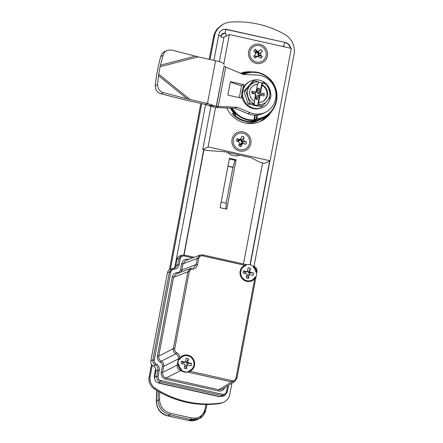 <?xml version="1.0" encoding="UTF-8"?>
<svg xmlns="http://www.w3.org/2000/svg" width="443" height="443" viewBox="0 0 443 443"><rect width="100%" height="100%" fill="white"/><g stroke="black" fill="none" stroke-linecap="round" stroke-linejoin="round"><path stroke-width="0.66" d="M205.319 104.515L207.468 103.457L187.184 98.861L163.257 92.642L160.909 93.8L187.954 100.627L207.136 104.792M160.909 93.8C157.115 92.415 155.222 89.724 155.227 85.726L156.534 75.194L159.236 62.103L160.748 56.516L163.096 55.353L160.084 66.727L198.171 56.865L215.536 60.757L207.468 103.457L216.239 106.431L224.108 66.184M160.748 56.516C161.407 54.251 162.725 52.606 164.691 51.582L167.039 50.419L171.325 49.943L198.171 56.865M163.096 55.353C163.76 53.094 165.073 51.449 167.039 50.419M163.257 92.642C159.463 91.258 157.57 88.567 157.575 84.569L158.467 75.62L160.084 66.727M206.826 105.052L218.299 106.47L216.151 107.527C212.347 106.802 209.689 106.027 208.166 105.207M224.158 64.534C223.781 63.006 220.913 61.749 215.536 60.757M225.747 67.081L243.34 74.452L257.101 75.028A19.691 19.021 -116.2 0 1 275.491 90.654A19.691 19.021 -116.2 0 1 265.545 112.234A19.691 19.021 -116.2 0 1 249.99 112.644L237.143 107.261L218.299 106.47L225.747 67.081L224.064 66.101L216.505 106.098M241.585 85.665L243.728 84.607L230.449 81.634A17.377 2.763 -169.3 0 0 241.585 85.665L239.314 97.676M241.956 93.988L241.18 98.091L227.901 95.118L230.449 81.634M242.869 89.159L243.728 84.607M265.545 112.234L263.391 113.297A19.691 19.021 -116.2 0 1 247.842 113.701L234.989 108.319L216.151 107.527M234.989 108.319L237.143 107.261M156.811 390.455L156.534 400.954A6.95 2.536 -178.5 0 0 156.324 401.552L156.324 401.552C156.999 409.404 160.754 414.172 167.576 415.85L190.551 420.85L193.652 420.734L196.919 419.781M205.541 410.794L199.361 418.591C203.691 416.808 205.823 410.938 205.591 410.694A1.157 0.521 13.2 0 1 205.541 410.794M159.668 392.121L159.563 399.852A1.157 0.471 -179.2 0 0 158.123 400.173L156.534 400.954C156.711 408.568 160.471 413.518 167.819 415.811L188.829 420.518L197.44 419.543L199.356 418.596L190.85 419.521L169.841 414.814C162.398 412.45 158.494 407.571 158.123 400.173L158.245 391.307M159.563 399.852C160.039 406.702 163.644 411.165 170.372 413.241L191.382 417.948C198.242 418.912 202.706 416.259 204.782 409.98A1.157 0.521 13.2 0 1 205.591 410.694L207.047 404.481M257.178 90.283L257.765 90.411L259.393 88.484L259.033 92.797L259.936 93.24L261.857 83.062L258.369 82.282M261.857 83.062L262.904 82.548L266.869 83.589L271.133 96.253L262.621 106.06L258.734 104.781A11.584 11.186 63.8 0 0 267.118 101.037A11.584 11.186 63.8 0 0 269.244 89.802A11.584 11.186 63.8 0 0 262.893 82.758L262.904 82.548M254.094 80.726L258.468 81.767A11.584 11.186 63.8 0 0 250.079 85.51L254.094 80.726L252.455 81.534L243.943 91.341L248.207 104.005L249.846 103.197L245.583 90.533L243.943 91.341M245.583 90.533L250.079 85.51A11.584 11.186 63.8 0 0 247.958 96.746A11.584 11.186 63.8 0 0 254.304 103.789L254.742 101.48A9.264 8.949 -116.2 0 1 249.586 93.157A9.264 8.949 -116.2 0 1 254.504 84.962A9.264 8.949 -116.2 0 1 258.031 84.076L257.494 84.342A9.264 8.949 63.8 0 0 254.238 85.1M262.621 106.06L260.982 106.868L248.207 104.005M265.507 83.212A14.481 13.988 63.8 0 0 252.1 80.488A14.481 13.988 63.8 0 0 250.317 81.213L249.509 81.612A14.481 13.988 63.8 0 0 249.343 81.695L247.249 83.018A14.481 13.988 63.8 0 0 246.895 83.301L245.129 85.045A14.481 13.988 63.8 0 0 244.841 85.399L243.484 87.487A14.481 13.988 63.8 0 0 243.273 87.897L242.376 90.245A14.481 13.988 63.8 0 0 242.255 90.693L241.861 93.191A14.481 13.988 63.8 0 0 241.839 93.656L241.961 96.197A14.481 13.988 63.8 0 0 242.033 96.657L242.67 99.132A14.481 13.988 63.8 0 0 242.836 99.575L243.96 101.873A14.481 13.988 63.8 0 0 244.209 102.272L245.771 104.293A14.481 13.988 63.8 0 0 246.092 104.631L248.025 106.292A14.481 13.988 63.8 0 0 248.407 106.558L250.622 107.776A14.481 13.988 63.8 0 0 251.048 107.959L253.451 108.69A14.481 13.988 63.8 0 0 253.905 108.773L256.392 108.984A14.481 13.988 63.8 0 0 256.846 108.972L259.305 108.651A14.481 13.988 63.8 0 0 259.748 108.541L262.073 107.699A14.481 13.988 63.8 0 0 262.311 107.588L263.12 107.189A14.481 13.988 63.8 0 0 270.618 96.884M254.299 101.242L255.639 94.137L251.735 93.146L252.106 91.18L256.054 91.945L257.494 84.342M258.657 105.019L257.616 105.534L253.186 104.542L254.304 103.789M256.054 91.945L255.511 92.249L256.497 92.233L257.732 88.113L259.393 88.484M256.497 92.233L255.556 92.964L252.571 92.88L252.106 91.18M257.616 105.534L259.537 95.356L258.546 95.378L257.311 99.498L255.655 99.127L256.01 94.808L255.113 94.365M262.428 101.713A9.264 8.949 63.8 0 0 267.068 93.501A9.264 8.949 63.8 0 0 261.918 85.333L260.484 92.936L259.936 93.24M261.918 85.333L262.455 85.067L262.893 82.758M260.484 92.936L264.388 93.933L264.017 95.898L260.069 95.134L258.629 102.737L259.166 102.471L258.734 104.781M262.455 85.067A9.264 8.949 -116.2 0 1 267.611 93.39A9.264 8.949 -116.2 0 1 262.693 101.585A9.264 8.949 -116.2 0 1 259.166 102.471M259.537 95.356L260.069 95.134M258.546 95.378L257.344 95.705L256.237 98.501L255.744 98.39M254.232 104.027L249.846 103.197M257.311 99.498L256.237 98.501M252.482 93.34L252.571 92.88M264.388 93.933L260.539 94.664L260.434 95.201M260.539 94.664L257.765 93.456L257.765 90.411M250.317 81.213A14.481 13.988 63.8 0 0 244.171 100.384A14.481 13.988 63.8 0 0 263.12 107.189M270.795 94.963A14.481 13.988 63.8 0 0 267.616 85.405M258.468 81.767L258.031 84.076M259.033 92.797L257.765 93.456M240.593 144.462L240.82 143.742A3.201 3.095 63.8 0 0 239.907 144.49A2.387 2.304 63.8 0 0 240.593 144.462L241.047 146.622A5.211 5.034 63.8 0 1 238.838 145.836L239.298 144.368A2.315 2.237 63.8 0 0 237.841 141.433L236.39 140.924A5.211 5.034 63.8 0 1 237.099 138.687L238.539 140.337A2.387 2.304 63.8 0 0 238.101 140.868L237.908 140.63L237.592 141.627M241.656 141.439L245.051 141.505L246.502 142.02L241.656 141.439A3.201 3.095 63.8 0 0 242.415 142.397A2.387 2.304 63.8 0 0 242.371 141.694M238.993 144.44L239.979 144.795L239.907 144.49M240.82 143.742C241.263 143.72 241.496 144.185 241.513 145.154L241.047 146.622M241.817 140.586A2.387 2.304 63.8 0 0 241.285 140.126A3.201 3.095 63.8 0 0 241.59 141.306L244.054 137.108A5.211 5.034 63.8 0 0 241.845 136.322L241.38 137.79A2.315 2.237 63.8 0 1 241.219 138.166L241.208 138.188M237.747 141.118A3.345 3.228 63.8 0 0 240.316 139.805L240.926 140.021A3.345 3.228 63.8 0 0 242.282 142.746L242.088 143.36L242.692 143.438L243.008 142.441L242.415 142.397M242.282 142.746L243.008 142.441M238.101 140.868A3.201 3.095 63.8 0 0 239.253 140.586L238.539 140.337M237.099 138.687L238.55 139.202C239.303 139.794 239.541 140.254 239.253 140.586M241.285 140.126L241.607 139.628L240.621 139.279L240.294 139.778A2.387 2.304 63.8 0 0 240.062 139.761M244.054 137.108L243.589 138.57L241.59 141.306M240.926 140.021L241.607 139.628M243.589 138.57A2.315 2.237 63.8 0 0 245.051 141.505M240.316 139.805L240.621 139.279M241.38 137.79L239.381 140.525A3.201 3.095 63.8 0 0 240.294 139.778M242.088 143.36A3.345 3.228 63.8 0 0 239.486 144.623M238.938 149.396A8.456 8.168 -116.2 0 1 233.251 141.921A8.456 8.168 -116.2 0 1 237.708 133.886A8.456 8.168 -116.2 0 1 248.772 137.862A8.456 8.168 -116.2 0 1 245.184 149.053A8.456 8.168 -116.2 0 1 238.938 149.396M241.513 145.154A2.315 2.237 63.8 0 1 244.342 143.742L245.793 144.257A5.211 5.034 63.8 0 0 246.502 142.02M238.55 139.202A2.315 2.237 63.8 0 0 241.219 138.166M244.342 143.742L240.948 143.676A3.201 3.095 63.8 0 1 242.099 143.399L242.692 143.438M258.917 53.991L262.378 51.327L258.917 53.991A2.387 2.304 63.8 0 0 258.657 53.332L259.155 52.95L258.441 52.163L257.942 52.545A2.387 2.304 63.8 0 0 257.455 52.28M262.378 51.327A5.211 5.034 63.8 0 0 260.772 49.566L256.774 52.745A3.201 3.095 63.8 0 0 257.942 52.545M256.552 56.233C256.896 56.139 256.824 56.411 256.342 57.042L255.24 58.083L256.552 56.233A3.201 3.095 63.8 0 0 255.384 56.433A2.387 2.304 63.8 0 0 256.01 56.743M255.223 52.662A3.345 3.228 63.8 0 0 257.97 52.7L258.441 52.163M257.97 52.7L258.413 53.182L259.155 52.95M258.889 55.22L258.374 54.65A3.201 3.095 63.8 0 0 258.601 55.846A2.387 2.304 63.8 0 0 258.889 55.22L262.256 56.77L261.204 55.619L258.374 54.65M255.434 49.289L256.486 50.447C256.929 51.538 256.979 52.302 256.63 52.739L256.109 52.169L255.434 49.289A5.211 5.034 63.8 0 0 253.756 50.884L254.808 52.036A2.315 2.237 63.8 0 1 255.168 54.716L255.085 54.866M256.109 52.169A2.387 2.304 63.8 0 0 255.473 52.418L255.384 52.008L255.046 52.34M255.24 58.083A5.211 5.034 63.8 0 1 253.634 56.327L254.736 55.286C255.218 54.655 255.29 54.384 254.946 54.472C255.29 54.384 255.218 54.655 254.736 55.286A2.315 2.237 63.8 0 0 255.168 54.716M254.564 55.447A2.387 2.304 63.8 0 0 254.664 55.646A3.201 3.095 63.8 0 0 254.83 55.192M254.625 55.74L255.384 56.433M255.007 52.545L255.384 52.008M257.095 56.294A3.201 3.095 63.8 0 0 256.696 56.239L258.203 56.477A2.315 2.237 63.8 0 0 256.342 57.042M255.473 52.418A3.201 3.095 63.8 0 0 256.63 52.739M256.486 50.447A2.315 2.237 63.8 0 0 259.676 50.607M258.657 53.332A3.201 3.095 63.8 0 0 258.374 54.506M258.413 53.182A3.345 3.228 63.8 0 0 258.347 56.206L259.083 56.067L258.601 55.846M261.276 52.368A2.315 2.237 63.8 0 0 261.204 55.619M258.203 56.477A2.315 2.237 63.8 0 1 259.526 57.208L260.578 58.36A5.211 5.034 63.8 0 0 262.256 56.77M258.335 56.776L259.083 56.067M263.95 48.193A8.456 8.168 -116.2 0 1 261.747 61.411A8.456 8.168 -116.2 0 1 250.683 57.435A8.456 8.168 -116.2 0 1 254.265 46.244A8.456 8.168 -116.2 0 1 263.95 48.193M256.973 56.272L256.779 56.239A3.345 3.228 63.8 0 0 255.085 56.416M181.165 363.498L184.986 364.356L184.255 368.238A5.327 5.144 63.8 0 0 186.531 368.748L187.267 364.866L191.088 365.724A5.327 5.144 63.8 0 0 191.526 363.41L187.705 362.551L188.436 358.669A5.327 5.144 63.8 0 0 186.16 358.16L185.423 362.042L181.602 361.183A5.327 5.144 63.8 0 0 181.165 363.498M184.57 366.549A2.503 2.42 63.8 0 0 185.739 366.505L185.922 365.53L187.267 364.866M181.602 361.183L183.12 362.49L184.078 362.706L185.423 362.042M187.915 355.136A8.572 8.279 -116.2 0 1 194.599 362.49A8.572 8.279 -116.2 0 1 190.136 371.14A8.572 8.279 -116.2 0 1 178.922 367.114A8.572 8.279 -116.2 0 1 182.555 355.768A8.572 8.279 -116.2 0 1 187.915 355.136M187.594 372.081A8.572 8.279 -116.2 0 1 181.143 370.641M187.339 364.882A2.503 2.42 63.8 0 0 187.323 363.432L186.359 363.216L186.542 362.236L188.436 358.669M186.542 362.236A2.503 2.42 63.8 0 0 185.49 361.693M186.359 363.216L187.705 362.551M187.323 363.432L191.526 363.41M183.12 362.49A2.503 2.42 63.8 0 0 182.577 363.814M185.739 366.505L186.531 368.748M253.512 273.026L249.691 272.168L250.428 268.286A5.327 5.144 63.8 0 0 248.146 267.777L247.415 271.659L243.595 270.8A5.327 5.144 63.8 0 0 243.157 273.115L246.978 273.973L246.242 277.855A5.327 5.144 63.8 0 0 248.523 278.365L249.254 274.483L253.075 275.341A5.327 5.144 63.8 0 0 253.512 273.026L248.346 272.833L249.691 272.168M248.346 272.833L250.428 268.286M249.326 274.499A2.503 2.42 63.8 0 0 249.309 273.049M246.563 276.166A2.503 2.42 63.8 0 0 247.726 276.122L248.523 278.365M248.534 271.852A2.503 2.42 63.8 0 0 247.476 271.31M247.726 276.122L247.908 275.147L249.254 274.483M247.415 271.659L246.07 272.323L245.106 272.107A2.503 2.42 63.8 0 0 244.564 273.431M249.907 264.753A8.572 8.279 -116.2 0 1 256.586 272.107A8.572 8.279 -116.2 0 1 252.122 280.757A8.572 8.279 -116.2 0 1 240.909 276.731A8.572 8.279 -116.2 0 1 244.542 265.385A8.572 8.279 -116.2 0 1 249.907 264.753M245.106 272.107L243.595 270.8M182.649 370.979L180.766 370.558C178.13 369.689 176.94 367.862 177.189 365.076L178.352 358.896C178.634 356.648 177.804 354.948 175.854 353.802C173.905 352.65 173.069 350.95 173.351 348.707L187.832 271.786L190.584 268.458L176.342 273.89L173.601 277.218L172.227 277.102C172.92 274.378 174.647 272.871 177.399 272.589C179.055 272.417 180.091 271.515 180.506 269.881L181.669 263.696L183.042 263.818L181.874 269.997L180.783 272.196M192.018 268.17L190.584 268.458L191.996 268.17L192.306 269.194C190.656 269.361 189.621 270.263 189.205 271.902L174.719 348.824C174.514 350.507 175.14 351.781 176.596 352.645C179.027 354.084 180.068 356.205 179.72 359.013L179.631 359.506A7.874 7.609 -116.2 0 1 193.995 363.194A7.874 7.609 -116.2 0 1 188.685 370.968L232.077 380.659L231.606 381.91L187.024 371.954M181.48 369.357A7.874 7.609 -116.2 0 1 178.745 364.207L178.557 365.193C178.374 367.28 179.265 368.654 181.242 369.307L181.48 369.357M189.205 271.902L187.832 271.786L173.601 277.218L158.744 356.106C158.461 358.354 159.292 360.048 161.246 361.2C163.19 362.352 164.026 364.046 163.744 366.295L162.581 372.474C162.326 375.265 163.522 377.093 166.164 377.957L218.931 389.74L222.181 389.209L234.862 381.368L231.606 381.91L218.931 389.74L218.454 390.992L165.688 379.214C162.398 378.123 160.903 375.836 161.213 372.358L162.376 366.173C162.581 364.495 161.961 363.221 160.499 362.357C158.068 360.912 157.027 358.791 157.376 355.989L172.227 277.102M232.077 380.659C234.131 380.902 235.449 380.028 236.03 378.029L255.052 277.019A7.874 7.609 -116.2 0 1 242.426 277.883A7.874 7.609 -116.2 0 1 245.992 265.556L202.601 255.866C200.552 255.622 199.234 256.497 198.647 258.496L197.484 264.681C196.786 267.406 195.064 268.912 192.306 269.194M154.269 360.021C154.059 361.704 154.685 362.978 156.146 363.841C158.577 365.281 159.618 367.402 159.27 370.204L157.902 370.088L155.853 371.129L154.685 377.309L156.733 376.273L157.902 370.088C158.184 367.845 157.348 366.145 155.399 364.993C153.455 363.847 152.619 362.147 152.901 359.904L169.459 271.947L172.211 268.619L173.623 268.331L173.933 269.355C172.283 269.527 171.247 270.429 170.832 272.068L154.269 360.021L152.901 359.904L150.853 360.94L167.465 272.711C167.814 271.11 168.728 270.003 170.212 269.383L174.996 268.054L177.737 264.726L179.11 264.842C178.413 267.572 176.691 269.073 173.933 269.355M236.03 378.029L236.9 378.372L234.862 381.368M200.026 255.052L185.778 260.49L183.042 263.818L197.273 258.38L200.026 255.052L202.584 254.869L202.601 255.866M253.202 267.168A7.874 7.609 -116.2 0 1 255.938 272.318L256.12 271.332C256.309 269.244 255.412 267.871 253.435 267.218L253.202 267.168M193.364 267.888L196.111 264.565L197.484 264.681M173.949 268.308L175.738 265.49L177.737 264.726L178.9 258.546L181.652 255.218L184.21 255.035L184.227 256.032C182.173 255.788 180.855 256.663 180.273 258.662L179.11 264.842M160.792 380.498L222.491 394.276C224.54 394.525 225.858 393.644 226.445 391.651L227.314 391.994L225.304 394.968L222.015 395.533L160.316 381.755C157.68 380.886 156.49 379.058 156.733 376.273L158.107 376.389C157.924 378.477 158.815 379.85 160.792 380.498L160.316 381.755L158.267 382.791L220.237 396.629A6.95 6.711 -116.2 0 1 218.46 396.474L159.818 383.339A6.95 6.711 -116.2 0 1 158.289 382.796M225.271 394.99L223.494 396.092L220.237 396.629L222.015 395.533L222.491 394.276M173.645 268.336L174.991 268.054M155.853 371.129C156.13 368.886 155.294 367.186 153.35 366.034C151.406 364.882 150.57 363.182 150.853 360.94M180.273 258.662L178.9 258.546L176.907 259.31C177.255 257.71 178.175 256.597 179.653 255.982L181.652 255.218M158.267 382.791C155.637 381.921 154.441 380.094 154.685 377.309M176.907 259.31L175.738 265.49M255.378 115.197L254.531 119.671L253.928 119.898L254.819 115.191M257.942 120.103L258.994 119.582A23.977 23.158 63.8 0 0 261.78 118.436L264.255 117.218C275.275 112.129 280.242 97.394 274.743 86.108C269.615 74.086 254.232 68.305 243.052 74.208L242.919 74.274A23.977 23.158 -116.2 0 1 243.052 74.208A23.977 23.158 -116.2 0 1 274.422 85.471A23.977 23.158 -116.2 0 1 264.255 117.218A23.977 23.158 -116.2 0 1 256.702 119.405L255.035 120.225L253.861 120.413L253.928 119.898A23.512 22.709 63.8 0 1 232.359 108.208M235.848 116.271L234.541 114.853L234.674 114.222L235.277 113.923M230.914 108.147A23.977 23.158 63.8 0 0 235.781 114.383L235.637 113.785L235.781 114.383L234.646 114.947L235.886 116.287A23.977 23.158 63.8 0 0 255.871 120.762L257.859 120.147M255.738 120.346L255.871 120.762C248.606 122.373 241.933 120.878 235.848 116.276M235.975 115.916L235.886 116.287M219.351 61.677L223.986 37.179L229.363 34.526L223.848 63.698M210.923 106.292L202.75 149.54L207.18 150.531L224.374 151.689L250.926 157.636L260.285 162.431L264.715 163.423L270.092 160.77L291.322 48.403L229.363 34.526M240.903 73.427A26.059 25.173 -116.2 0 1 247.576 72.552M268.32 114.637A26.059 25.173 -116.2 0 1 260.434 121.404M202.75 149.54L208.127 146.893L270.092 160.77M226.766 107.976A26.059 25.173 63.8 0 0 244.951 122.932A26.059 25.173 63.8 0 0 261.248 121.022A26.059 25.173 63.8 0 0 271.437 111.619M251.868 71.921A26.059 25.173 63.8 0 0 240.532 73.272M215.586 107.422L208.127 146.893M256.204 63.377A9.846 9.508 63.8 0 0 267.051 50.873A9.846 9.508 63.8 0 0 250.766 47.224A9.846 9.508 63.8 0 0 256.204 63.377M239.641 151.024A9.846 9.508 63.8 0 0 250.494 138.521A9.846 9.508 63.8 0 0 234.203 134.871A9.846 9.508 63.8 0 0 239.641 151.024M236.091 159.74L229.452 158.251L220.11 207.689L226.75 209.179L236.091 159.74L235.011 160.266L232.935 167.41L226.174 203.182M233.201 167.277L227.968 166.103M227.935 166.286L232.935 167.41M265.385 116.62A24.326 23.496 -116.2 0 1 261.824 118.802A24.326 23.496 -116.2 0 1 261.276 119.062L260.7 118.934M259.249 119.499L260.035 119.676L261.276 119.062M260.035 119.676L257.915 120.562A24.326 23.496 -116.2 0 1 233.616 115.119L232.453 113.497L234.995 114.067M234.43 113.054L233.688 112.887L232.453 113.497M233.688 112.887A24.326 23.496 -116.2 0 1 230.382 108.125M221.173 202.058L226.406 203.232L225.758 208.958M253.994 266.393L294.052 54.384A18.534 17.903 63.8 0 0 284.733 34.36A98.451 95.095 63.8 0 0 230.21 22.15A18.534 17.903 63.8 0 0 223.898 23.883A18.534 17.903 63.8 0 0 214.39 36.542L213.504 36.963C213.41 35.673 216.383 29.227 217.535 28.54L222.995 24.326L216.799 29.487L213.526 36.968L209.174 59.329M213.919 60.392L218.787 34.643A6.95 6.711 -116.2 0 1 226.7 29.388L285.342 42.522A6.95 6.711 -116.2 0 1 290.724 48.27M149.169 377.021L149.158 376.938C148.466 381.174 149.679 384.762 152.802 387.703L154.463 388.954A98.451 95.095 63.8 0 0 219.667 403.556L221.572 403.119A1.157 0.471 71.7 0 1 221.55 403.124M152.276 365.276L150.188 376.317A11.584 11.186 63.8 0 0 155.427 388.478A98.451 95.095 63.8 0 0 220.631 403.086A11.584 11.186 63.8 0 0 223.909 402.072A11.584 11.186 63.8 0 0 229.851 394.165L231.927 383.184M262.583 162.946L243.489 264.006M214.39 36.542L210.048 59.528M201.698 103.706L170.411 269.305M257.915 120.562L257.139 120.391M235.05 115.44L233.616 115.119M239.813 155.144A11.584 11.186 -116.2 0 1 227.691 152.431M184.066 255.007L203.946 149.812M269.898 160.864L250.251 264.842M154.613 378.377A6.95 6.711 -116.2 0 1 154.452 375.11L155.665 368.698M174.78 267.544L205.569 104.581M151.534 364.384L149.158 376.938M229.313 158.993L235.011 160.266M160.438 65.176L195.252 56.161M187.184 98.861L158.467 75.62M190.102 99.564L158.683 74.136M157.575 84.569L155.227 85.726M247.842 113.701L249.99 112.644M188.585 420.557A6.95 1.418 102.6 0 0 188.829 420.518L190.85 419.521L191.382 417.948M170.372 413.241L169.841 414.814L167.819 415.811A6.95 1.418 102.6 0 1 167.576 415.85M204.782 409.98L206.067 404.481M180.506 269.881L181.874 269.997L196.111 264.565L197.273 258.38L198.647 258.496M179.177 358.913L178.352 358.896L163.744 366.295L162.376 366.173M161.213 372.358L162.581 372.474L177.189 365.076L178.219 365.126M181.093 369.916L180.766 370.558L166.164 377.957L165.688 379.214M252.981 266.138L253.512 266.542M256.962 271.709L256.464 271.421M177.554 273.431L177.399 272.589M176.596 352.645L175.854 353.802L161.246 361.2L160.499 362.357M170.832 272.068L169.459 271.947L167.465 272.711M181.669 263.696C182.643 260.368 184.842 258.906 188.258 259.316L188.22 259.559M156.146 363.841L155.399 364.993L153.35 366.034M188.258 259.316L188.635 259.399M226.445 391.651L227.525 385.903M202.617 254.891L246.568 264.704M184.238 255.052L194.195 257.278M174.719 348.824L173.351 348.707L158.744 356.106L157.376 355.989M224.762 387.608C223.494 390.3 221.389 391.429 218.454 390.992M192.572 257.898L184.227 256.032M159.27 370.204L158.107 376.389M255.035 120.225A0.465 0.449 -116.2 0 1 254.531 119.671L256.198 118.846L256.907 115.119M256.702 119.405L256.752 118.896L256.198 118.846A0.465 0.449 -116.2 0 0 256.702 119.405M257.477 115.058L256.752 118.896A23.512 22.709 63.8 0 0 275.635 89.464A23.512 22.709 63.8 0 0 243.589 74.463M253.861 120.413A23.977 23.158 -116.2 0 1 231.689 108.181M244.785 122.894A24.326 23.496 63.8 0 0 257.892 120.74L261.824 118.802M284.827 46.952A3.478 3.356 63.8 0 0 283.625 46.421L282.518 46.177A4.635 4.474 -116.2 0 1 283.924 46.748M225.936 36.215A3.478 0.709 102.6 0 1 226.091 33.535L224.983 33.286A3.478 0.709 102.6 0 1 226.428 29.52L285.342 42.522M283.625 46.421A3.478 0.709 102.6 0 1 285.07 42.655A6.95 6.711 -116.2 0 1 290.42 48.204M224.983 33.286A3.478 3.356 63.8 0 0 221.029 35.916A3.478 0.554 10.7 0 1 218.687 35.158M222.22 29.963A6.95 6.711 -116.2 0 1 226.428 29.52L226.7 29.388M269.626 160.997L250.018 264.781M209.146 59.323L213.526 36.968M221.589 403.113A1.157 0.471 71.7 0 1 221.572 403.119L219.645 403.567A1.157 0.288 82 0 1 219.623 403.567M155.427 388.478L154.413 388.96L152.802 387.703M154.402 388.915L154.413 388.96C174.664 401.712 196.404 406.585 219.645 403.567A1.157 0.288 82 0 0 219.667 403.556L220.631 403.086M200.823 103.507L169.403 269.793M149.169 376.888L150.188 376.317M203.708 149.756L183.828 254.969M265.866 116.337A26.059 25.173 -116.2 0 1 259.504 121.803M241.69 73.759A26.059 25.173 -116.2 0 1 244.73 73.466M223.925 37.478A3.478 0.554 10.7 0 1 220.819 37.04A4.635 4.474 -116.2 0 1 226.091 33.535M221.029 35.916L220.819 37.04M154.374 375.636A3.478 0.554 -169.3 0 0 154.956 375.891M156.617 390.338L156.324 401.552M252.959 266.116L253.424 266.221C256.054 267.085 257.245 268.901 256.99 271.681L256.669 273.381M234.895 381.351L236.9 378.372L256.109 276.36M246.596 264.698L202.584 254.869L200.059 255.041M194.217 257.267L184.21 255.035L181.685 255.201M228.582 385.249L227.314 391.994L225.304 394.968M261.78 118.436L257.904 120.125M257.87 120.142L255.871 120.762M235.687 114.311L230.897 108.147M222.923 24.365L223.898 23.883M222.868 402.587L223.909 402.072M152.791 387.741C149.573 384.546 148.355 380.958 149.13 376.965L151.512 364.351M169.376 269.809L200.801 103.501"/></g></svg>
